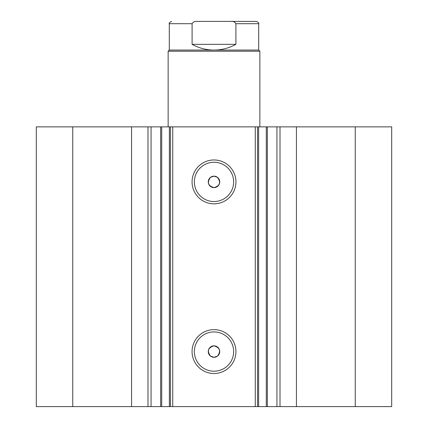 <?xml version="1.0" encoding="UTF-8"?>
<svg xmlns="http://www.w3.org/2000/svg" width="428" height="428" viewBox="0 0 428 428"><rect width="100%" height="100%" fill="white"/><g stroke="black" fill="none" stroke-linecap="round" stroke-linejoin="round"><path stroke-width="0.64" d="M131.567 406.6L131.567 126.87L36.305 126.87L36.305 406.6L160.65 406.6L160.65 126.87L172.73 126.87L172.73 406.6L169.376 406.6L169.376 126.87M151.068 406.6L151.068 126.87L160.65 126.87M355.245 126.87L355.245 406.6L391.695 406.6L391.695 126.87L391.695 406.6L391.695 126.87L258.624 126.87L258.624 406.6L172.73 406.6M355.245 406.6L258.624 406.6M214 203.835A21.935 21.935 0 0 1 192.065 181.9A21.935 21.935 0 0 1 214 159.965A21.935 21.935 0 0 1 235.935 181.9A21.935 21.935 0 0 1 214 203.835M214 162.26A19.64 19.64 0 0 0 194.36 181.9A19.64 19.64 0 0 0 214 201.54A19.64 19.64 0 0 0 233.64 181.9A19.64 19.64 0 0 0 214 162.26M214 373.505A21.935 21.935 0 0 1 192.065 351.57A21.935 21.935 0 0 1 214 329.64A21.935 21.935 0 0 1 235.935 351.57A21.935 21.935 0 0 1 214 373.505M214 331.93A19.64 19.64 0 0 0 194.36 351.57A19.64 19.64 0 0 0 214 371.21A19.64 19.64 0 0 0 233.64 351.57A19.64 19.64 0 0 0 214 331.93M214 357.305L210.56 356.155C206.847 351.099 207.997 347.659 214 345.84A5.73 5.73 0 0 0 208.27 351.57A5.73 5.73 0 0 0 214 357.305A5.73 5.73 0 0 0 219.73 351.57A5.73 5.73 0 0 0 214 345.84C220.003 347.659 221.153 351.099 217.44 356.155L214 357.305M210.56 177.315C206.847 182.365 207.992 185.806 214 187.63C220.003 185.816 221.153 182.376 217.44 177.315L214 176.17A5.73 5.73 0 0 0 208.27 181.9A5.73 5.73 0 0 0 214 187.63A5.73 5.73 0 0 0 219.73 181.9A5.73 5.73 0 0 0 214 176.17L210.56 177.315M161.709 126.87L161.709 406.6L169.376 406.6M161.709 406.6L160.65 406.6M255.27 406.6L255.27 126.87L172.73 126.87M255.27 126.87L258.624 126.87M131.567 126.87L151.068 126.87M72.755 406.6L72.755 126.87M257.565 126.87L257.565 406.6M170.435 406.6L170.435 126.87M276.932 406.6L276.932 126.87M236.7 21.4L197.271 21.4C194.922 21.133 193.199 21.898 192.097 23.695L169.29 23.695C168.803 23.182 169.568 22.416 171.58 21.4M169.29 50.06L258.71 50.06L259.855 51.205L168.145 51.205L169.29 50.06L169.29 23.695M258.71 50.06L258.71 23.695L235.903 23.695L235.903 44.33C229.092 48.113 221.79 50.023 214 50.06C206.21 50.023 198.908 48.113 192.097 44.33L192.097 23.695M235.903 23.695C234.795 21.898 233.073 21.133 230.729 21.4L197.271 21.4M235.903 44.33L192.097 44.33M230.729 21.4L256.42 21.4C258.432 22.416 259.197 23.182 258.71 23.695M296.433 406.6L296.433 126.87M280.008 406.6L280.008 126.87M266.291 406.6L266.291 126.87M147.992 406.6L147.992 126.87M267.35 406.6L267.35 126.87M168.145 126.87L168.145 51.205M259.855 126.87L259.855 51.205"/></g></svg>
